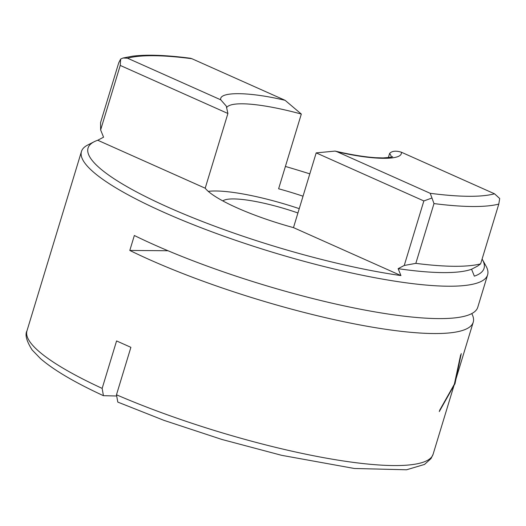 <?xml version="1.0" encoding="UTF-8"?>
<svg xmlns="http://www.w3.org/2000/svg" width="526" height="526" viewBox="0 0 526 526"><rect width="100%" height="100%" fill="white"/><g stroke="black" fill="none" stroke-linecap="round" stroke-linejoin="round"><path stroke-width="0.79" d="M482.092 259.062A206.928 39.838 -163.1 0 1 482.467 259.706L485.991 266.011A212.234 40.857 -163.1 0 1 487.609 274.881A212.234 40.857 -163.1 0 1 370.837 276.946A212.234 40.857 -163.1 0 1 163.691 212.241A212.234 40.857 -163.1 0 1 81.464 151.481A212.234 40.857 -163.1 0 1 87.743 145.012L94.174 141.737A206.928 39.838 -163.1 0 1 97.744 140.251L103.569 137.194L100.637 129.948L120.237 65.428L227.903 113.484L205.199 188.209L97.744 140.251M116.167 395.993L103.425 395.677L102.156 388.392L116.575 340.94L130.889 347.331L116.476 394.783L117.791 402.088L164 420.373L221.887 439.453L281.627 455.319L354.346 468.482L406.545 469.784L424.535 464.432L431.031 458.56L433.115 454.227A212.234 40.857 16.9 0 1 320.354 457.055A212.234 40.857 16.9 0 1 116.476 394.783M471.756 313.595A212.234 40.857 -163.1 0 1 473.229 322.208A212.234 40.857 -163.1 0 1 356.457 324.272A212.234 40.857 -163.1 0 1 149.312 259.568A212.234 40.857 -163.1 0 1 129.804 250.442L134.347 235.497A212.234 40.857 16.9 0 0 153.848 244.623A212.234 40.857 16.9 0 0 360.994 309.327A212.234 40.857 16.9 0 0 477.766 307.263L487.609 274.881M433.115 454.227L473.229 322.208M285.401 166.446A206.928 39.838 -163.1 0 1 309.814 173.863M482.467 259.706A206.928 39.838 -163.1 0 1 474.353 276.15L471.559 269.246A201.622 38.819 -163.1 0 1 398.143 268.674L400.943 275.578A206.928 39.838 -163.1 0 1 168.221 207.283A206.928 39.838 -163.1 0 1 94.174 141.737M388.346 157.596L389.602 153.46A86.218 16.602 -163.1 0 1 391.357 157.031M316.185 152.888L335.134 151.087L336.936 151.679L430.196 193.305L431.971 198L423.851 200.945L316.185 152.888L293.482 227.62A86.218 16.602 -163.1 0 1 236.956 207.816A86.218 16.602 -163.1 0 1 205.199 188.209M167.978 250.744L129.804 250.442M222.846 200.925A63.14 12.157 -163.1 0 1 297.933 212.971M120.237 65.428L120.658 59.043L118.712 62.857L100.551 122.643L100.637 129.948M400.943 275.578L293.482 227.62M226.785 107.37A86.218 16.602 -163.1 0 1 301.319 114.057L278.616 188.781A86.218 16.602 -163.1 0 1 303.029 196.205M299.248 208.658A86.218 16.602 16.9 0 0 208.263 191.372M423.851 200.945L404.251 265.466L398.143 268.674M471.559 269.246L477.667 266.038L480.632 263.868A212.234 40.857 -163.1 0 1 415.829 263.362L433.989 203.582L431.971 198M120.658 59.043L123.091 58.005L127.502 58.195C140.777 54.717 162.232 54.882 191.852 58.695L190.379 58.254C166.321 55.098 147.063 54.408 132.611 56.17L123.091 58.005M336.936 151.679C372.855 160.318 403.501 160.555 401.285 152.178C395.841 150.535 391.949 150.962 389.602 153.46M404.251 265.466L415.829 263.362M227.903 113.484L226.272 106.088L220.762 99.822L127.502 58.195M301.319 114.057L285.112 100.321C249.192 91.682 218.546 91.445 220.762 99.822M191.852 58.695L285.112 100.321M401.285 152.178L494.545 193.805L499.7 198.526L498.793 204.088L480.632 263.868M430.196 193.305C459.842 197.125 481.29 197.296 494.545 193.805M81.464 151.481L26.977 330.828A212.234 40.857 16.9 0 0 102.156 388.392M498.793 204.088A212.234 40.857 -163.1 0 1 433.989 203.582M460.638 354.918L454.359 384.217L439.565 410.438M103.418 395.683C74.876 382.514 53.922 370.179 40.548 358.666L32.106 349.915C26.51 341.019 24.801 334.654 26.977 330.828M392.534 156.597C393.132 156.978 389.963 157.419 383.02 157.918L376.037 157.728C364.959 157.031 351.329 154.822 335.134 151.094M461.256 353.603L455.003 383.691L439.276 411.582"/></g></svg>
